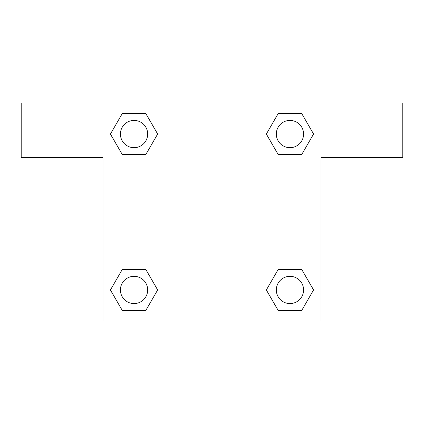 <?xml version="1.0" encoding="UTF-8"?>
<svg xmlns="http://www.w3.org/2000/svg" width="424" height="424" viewBox="0 0 424 424"><rect width="100%" height="100%" fill="white"/><g stroke="black" fill="none" stroke-linecap="round" stroke-linejoin="round"><path stroke-width="0.64" d="M283.974 154.49L301.756 154.49L278.155 154.49L266.352 134.042L278.155 113.6L301.756 113.6L313.559 134.042L301.756 154.49L278.155 154.49L283.974 154.49L278.155 154.49L266.325 134.058M122.245 154.49L145.845 154.49L122.245 154.49L110.441 134.042L122.245 113.6L145.845 113.6L157.649 134.042L145.845 154.49L122.245 154.49L110.415 134.058M140.026 269.51L122.245 269.51L145.845 269.51L157.649 289.958L145.845 310.4L122.245 310.4L110.441 289.958L122.245 269.51L145.845 269.51L140.026 269.51L145.845 269.51L157.675 289.942M301.756 269.51L278.155 269.51L301.756 269.51L313.559 289.958L301.756 310.4L278.155 310.4L266.352 289.958L278.155 269.51L301.756 269.51L313.585 289.942M402.8 102.974L21.2 102.974L21.2 157.484L102.974 157.484L102.974 321.026L321.026 321.026L321.026 157.484L402.8 157.484L402.8 102.974M145.845 113.6L122.245 113.6L145.845 113.6L157.675 134.032M122.245 310.4L145.845 310.4L122.245 310.4L110.415 289.968M278.155 310.4L301.756 310.4L278.155 310.4L266.325 289.968M301.756 113.6L278.155 113.6L301.756 113.6L313.585 134.032M303.584 289.958A13.626 13.626 0 0 0 283.142 278.155A13.626 13.626 0 0 0 283.142 301.756A13.626 13.626 0 0 0 303.584 289.958M147.674 289.958A13.626 13.626 0 0 0 127.232 278.155A13.626 13.626 0 0 0 127.232 301.756A13.626 13.626 0 0 0 147.674 289.958M303.584 134.042A13.626 13.626 0 0 0 283.142 122.245A13.626 13.626 0 0 0 283.142 145.845A13.626 13.626 0 0 0 303.584 134.042M147.674 134.042A13.626 13.626 0 0 0 127.232 122.245A13.626 13.626 0 0 0 127.232 145.845A13.626 13.626 0 0 0 147.674 134.042M278.155 269.51L283.974 269.51M145.845 154.49L140.026 154.49"/></g></svg>
